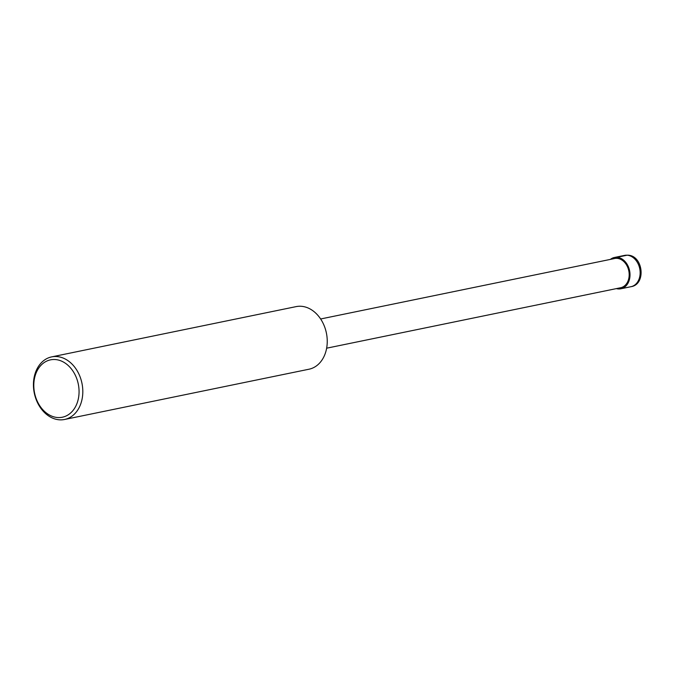 <?xml version="1.0" encoding="UTF-8"?>
<svg xmlns="http://www.w3.org/2000/svg" width="675" height="675" viewBox="0 0 675 675"><rect width="100%" height="100%" fill="white"/><g stroke="black" fill="none" stroke-linecap="round" stroke-linejoin="round"><path stroke-width="1.01" d="M326.649 348.19L620.671 287.727A14.909 11.357 -101.6 0 0 629.041 272.346A14.909 11.357 -101.6 0 0 616.992 258.356A14.909 11.357 78.4 0 0 614.663 258.517L320.642 318.98M296.123 306.619A31.953 24.334 78.4 0 1 301.126 306.281A31.953 24.334 -101.6 0 1 326.928 336.251A31.953 24.334 -101.6 0 1 308.998 369.217L64.555 419.479A31.953 24.334 -101.6 0 0 82.493 386.522A31.953 24.334 -101.6 0 0 56.683 356.543A31.953 24.334 78.4 0 0 51.68 356.881L296.123 306.619M51.68 356.881A31.953 24.334 78.4 0 0 33.75 389.846A31.953 24.334 78.4 0 0 59.56 419.825A31.953 24.334 -101.6 0 0 64.555 419.479M57.746 417.538A29.295 22.309 78.4 0 1 33.834 387.079A29.295 22.309 78.4 0 1 55.114 359.53A29.295 22.309 -101.6 0 1 79.026 389.99A29.295 22.309 -101.6 0 1 57.746 417.538M616.393 288.613A15.981 12.167 -101.6 0 0 618.384 288.942A15.981 12.167 -101.6 0 0 620.882 288.773A15.981 12.167 -101.6 0 0 629.851 272.287A15.981 12.167 -101.6 0 0 616.95 257.302A15.981 12.167 -101.6 0 0 614.444 257.47A15.981 12.167 -101.6 0 0 610.386 259.394M616.95 257.302L627.092 255.218A15.981 12.167 78.4 0 1 639.993 270.202A15.981 12.167 78.4 0 1 631.024 286.689L620.882 288.773M631.024 286.689C646.456 284.437 643.208 255.277 627.674 255.175L624.594 255.386A15.981 12.167 78.4 0 1 627.092 255.218M624.594 255.386L614.444 257.47"/></g></svg>
